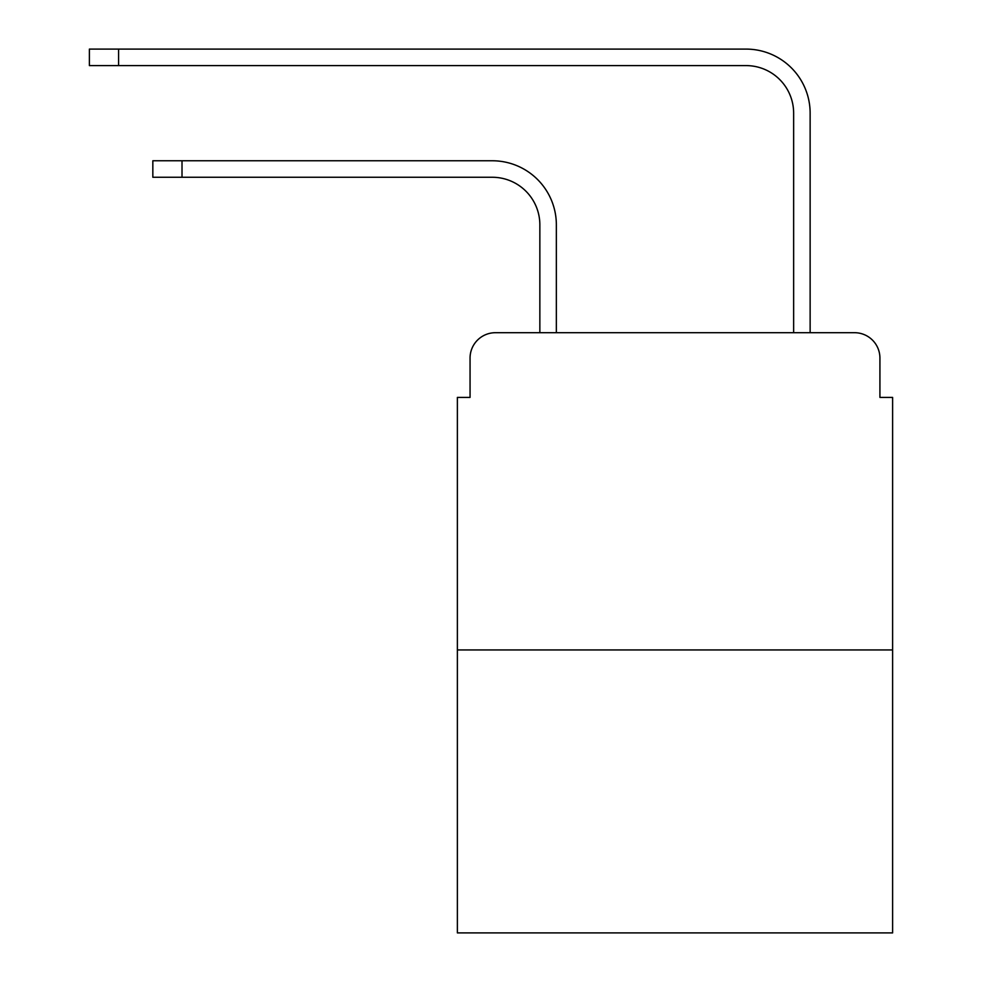 <?xml version="1.0" encoding="UTF-8"?>
<svg xmlns="http://www.w3.org/2000/svg" width="982" height="982" viewBox="0 0 982 982"><rect width="100%" height="100%" fill="white"/><g stroke="black" fill="none" stroke-linecap="round" stroke-linejoin="round"><path stroke-width="1.47" d="M470.059 358.086L470.059 397.415L470.059 358.086A25.372 25.372 0 0 1 495.444 332.702L539.855 332.702L539.855 224.841A47.59 47.59 0 0 0 492.264 177.263A47.59 47.59 0 0 1 539.855 224.841A47.59 47.59 0 0 0 492.264 177.263A47.59 47.59 0 0 1 539.855 224.841A47.59 47.59 0 0 0 492.264 177.263A47.59 47.59 0 0 1 539.855 224.841A47.59 47.59 0 0 0 492.264 177.263A47.59 47.59 0 0 1 539.855 224.841A47.59 47.59 0 0 0 492.264 177.263A47.59 47.59 0 0 1 539.855 224.841A47.59 47.59 0 0 0 492.264 177.263A47.59 47.59 0 0 1 539.855 224.841A47.59 47.59 0 0 0 492.264 177.263A47.59 47.59 0 0 1 539.855 224.841A47.59 47.59 0 0 0 492.264 177.263A47.59 47.59 0 0 1 539.855 224.841A47.59 47.59 0 0 0 492.264 177.263A47.59 47.59 0 0 1 539.855 224.841A47.59 47.59 0 0 0 492.264 177.263A47.59 47.59 0 0 1 539.855 224.841A47.59 47.59 0 0 0 492.264 177.263A47.59 47.59 0 0 1 539.855 224.841A47.59 47.59 0 0 0 492.264 177.263A47.59 47.59 0 0 1 539.855 224.841A47.59 47.59 0 0 0 492.264 177.263L152.836 177.263L152.836 160.766L182.014 160.766L182.014 177.263M892.613 649.937L457.379 649.937L457.379 932.9L892.613 932.9L892.613 397.415L879.921 397.415L879.921 358.086A25.372 25.372 0 0 0 854.549 332.702L495.444 332.702M457.379 649.937L457.379 397.415L470.059 397.415M182.014 160.766L492.264 160.766A64.076 64.076 0 0 1 556.352 224.841L556.352 332.702L556.352 224.841L556.352 332.702L556.352 224.841L556.352 332.702L556.352 224.841L556.352 332.702L556.352 224.841L556.352 332.702L556.352 224.841L556.352 332.702L556.352 224.841L556.352 332.702L556.352 224.841L556.352 332.702L556.352 224.841L556.352 332.702L556.352 224.841L556.352 332.702L556.352 224.841L556.352 332.702L556.352 224.841L556.352 332.702L556.352 224.841L556.352 332.702L793.64 332.702L793.64 113.176A47.59 47.59 0 0 0 746.05 65.598A47.59 47.59 0 0 1 793.64 113.176A47.59 47.59 0 0 0 746.05 65.598A47.59 47.59 0 0 1 793.64 113.176A47.59 47.59 0 0 0 746.05 65.598A47.59 47.59 0 0 1 793.64 113.176A47.59 47.59 0 0 0 746.05 65.598A47.59 47.59 0 0 1 793.64 113.176A47.59 47.59 0 0 0 746.05 65.598A47.59 47.59 0 0 1 793.64 113.176A47.59 47.59 0 0 0 746.05 65.598A47.59 47.59 0 0 1 793.64 113.176A47.59 47.59 0 0 0 746.05 65.598A47.59 47.59 0 0 1 793.64 113.176A47.59 47.59 0 0 0 746.05 65.598A47.59 47.59 0 0 1 793.64 113.176A47.59 47.59 0 0 0 746.05 65.598A47.59 47.59 0 0 1 793.64 113.176A47.59 47.59 0 0 0 746.05 65.598A47.59 47.59 0 0 1 793.64 113.176A47.59 47.59 0 0 0 746.05 65.598A47.59 47.59 0 0 1 793.64 113.176A47.59 47.59 0 0 0 746.05 65.598A47.59 47.59 0 0 1 793.64 113.176A47.59 47.59 0 0 0 746.05 65.598L89.387 65.598L89.387 49.1L118.576 49.1L118.576 65.598M118.576 49.1L746.05 49.1A64.076 64.076 0 0 1 810.138 113.176L810.138 332.702L810.138 113.176L810.138 332.702L810.138 113.176L810.138 332.702L810.138 113.176L810.138 332.702L810.138 113.176L810.138 332.702L810.138 113.176L810.138 332.702L810.138 113.176L810.138 332.702L810.138 113.176L810.138 332.702L810.138 113.176L810.138 332.702L810.138 113.176L810.138 332.702L810.138 113.176L810.138 332.702L810.138 113.176L810.138 332.702L810.138 113.176L810.138 332.702L854.549 332.702M879.921 397.415L879.921 358.086"/></g></svg>

